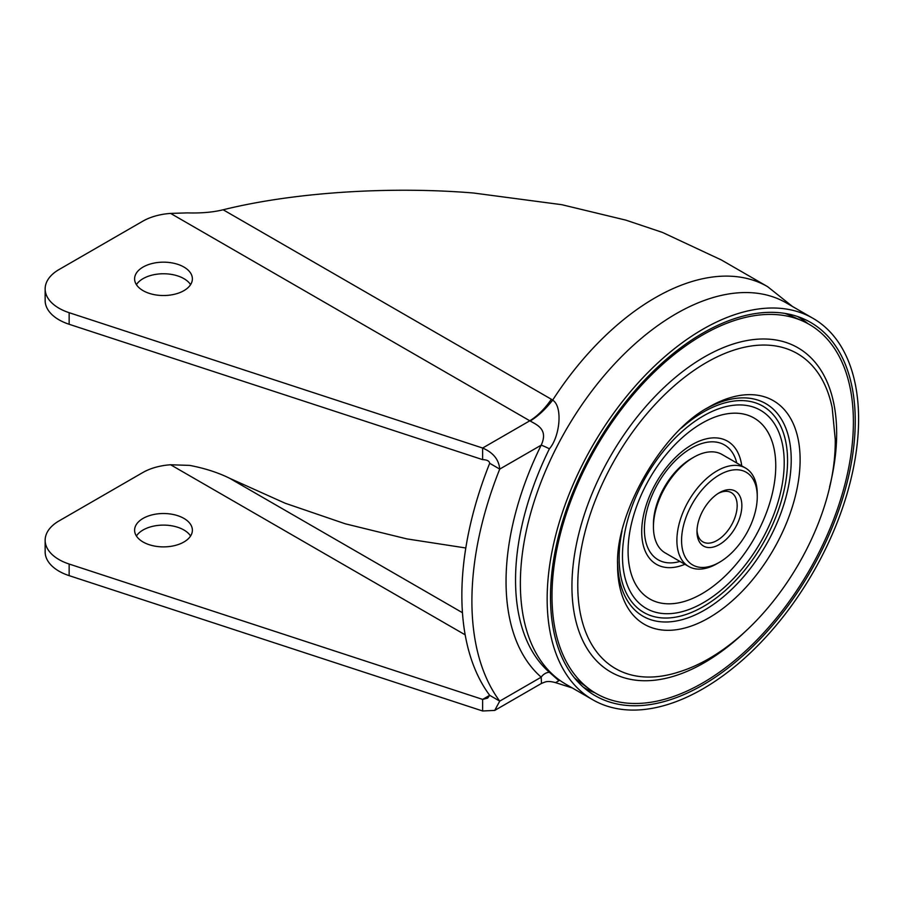<?xml version="1.0" encoding="UTF-8"?>
<svg xmlns="http://www.w3.org/2000/svg" width="903" height="903" viewBox="0 0 903 903"><rect width="100%" height="100%" fill="white"/><g stroke="black" fill="none" stroke-linecap="round" stroke-linejoin="round"><path stroke-width="1.35" d="M719.42 492.688L719.42 492.688A31.729 18.32 120 0 0 696.981 531.551A31.729 18.32 120 0 0 719.42 544.509A31.729 18.32 120 0 0 741.86 505.646A31.729 18.32 120 0 0 719.42 492.688M718.212 493.422A28.422 16.401 -60 0 1 731.283 492.632A28.422 16.401 -60 0 1 737.164 505.646A28.422 16.401 -60 0 1 717.072 540.445A28.422 16.401 -60 0 1 702.861 541.856A28.422 16.401 -60 0 1 697.014 530.14M719.42 474.899A53.514 30.894 -60 0 1 757.256 496.752L757.256 494.043A56.833 32.813 -60 0 0 745.494 468.025A56.833 32.813 -60 0 0 717.072 470.847A56.833 32.813 -60 0 0 679.948 520.918A56.833 32.813 -60 0 0 688.662 566.463A56.833 32.813 -60 0 0 717.072 563.653L719.42 562.298A53.514 30.894 -60 0 1 681.573 540.445A53.514 30.894 -60 0 1 719.42 474.899M552.004 595.946A213.108 123.045 -60 0 1 640.746 386.089A213.108 123.045 -60 0 1 802.451 320.937A213.108 123.045 -60 0 1 853.391 421.938A213.108 123.045 -60 0 1 756.025 640.893A213.108 123.045 -60 0 1 589.749 689.35A213.108 123.045 -60 0 1 552.004 595.946M784.775 313.386A211.708 122.232 -60 0 1 790.452 315.621L802.451 320.937M589.749 689.35L579.15 681.607A211.708 122.232 -60 0 1 574.387 677.803M745.494 468.025L722.05 454.491A56.833 32.813 120 0 0 693.628 457.302L691.292 458.656A53.514 30.894 120 0 0 653.445 524.203L653.445 526.912A56.833 32.813 120 0 0 665.218 552.929L688.662 566.463M691.292 458.656L693.628 457.302A56.833 32.813 120 0 0 653.445 526.912M757.256 496.752A53.514 30.894 -60 0 1 719.42 562.298L717.072 563.653M797.541 316.524A214.067 123.598 -60 0 1 807.914 323.624M594.817 692.725A214.067 123.598 -60 0 1 583.473 687.296M702.873 684.993A215.49 124.411 120 0 0 845.355 489.166A215.49 124.411 120 0 0 803.896 318.996A215.49 124.411 120 0 0 702.873 333.094A215.49 124.411 120 0 0 563.935 517.035A215.49 124.411 120 0 0 588.801 691.551A215.49 124.411 120 0 0 702.873 684.993M702.873 329.234A220.23 127.154 -60 0 1 812.993 318.33A220.23 127.154 -60 0 1 846.743 494.799A220.23 127.154 -60 0 1 702.873 688.865A220.23 127.154 -60 0 1 592.763 699.769A220.23 127.154 -60 0 1 559.002 523.3A220.23 127.154 -60 0 1 702.873 329.234M812.993 318.33L786.197 302.855A220.23 127.154 120 0 0 676.087 313.77A220.23 127.154 120 0 0 532.217 507.836A220.23 127.154 120 0 0 565.967 684.305L592.763 699.769M223.154 209.778L551.372 399.273C544.881 408.709 537.691 415.888 529.813 420.798L530.242 421.001C535.919 424.579 548.798 428.778 541.202 445.156L499.731 469.097L489.686 463.295A276.16 159.436 120 0 0 489.686 695.321L487.62 698.109L482.631 699.396L69.147 564.036A47.362 27.338 180 0 1 45.15 540.254L45.15 551.846A47.362 27.338 0 0 0 69.147 575.64L482.631 710.988L494.72 710.413L499.731 701.123A276.16 159.436 -60 0 1 499.731 469.097C498.874 459.571 493.173 452.55 482.631 448.035L69.147 312.686A47.362 27.338 180 0 1 45.15 288.892A47.362 27.338 180 0 1 59.022 269.557L142.742 221.224A47.362 27.338 180 0 1 170.599 213.413L187.406 212.894C201.143 213.3 213.063 212.261 223.154 209.778C296.794 191.538 393.911 186.357 473.646 193.028L561.824 204.699L625.914 220.151L662.463 232.421L721.418 259.985L767.595 286.646L792.552 306.523M530.242 421.001C538.132 416.102 545.604 409.149 552.647 400.142C562.885 406.237 560.097 436.352 549.408 448.802A219.485 126.725 120 0 0 549.408 672.295L558.912 680.715L555.559 682.645L572.333 687.973M551.372 399.273L552.647 400.142A224.96 129.885 -60 0 1 655.115 297.798A224.96 129.885 -60 0 1 767.595 286.646M549.408 448.802A9.47 0.869 -153.7 0 0 541.202 445.156A227.872 131.556 120 0 0 541.202 677.171L541.473 683.424L494.72 710.424M482.631 710.988L482.631 699.396L489.686 695.321L499.731 701.123L541.202 677.171A9.47 7.687 131 0 1 549.408 672.295M136.409 284.648A28.885 16.683 180 0 1 183.93 278.655A28.885 16.683 180 0 1 190.589 284.648M45.15 288.892L45.15 300.496A47.362 27.338 0 0 0 69.147 324.279L482.631 459.638C486.977 459.774 489.336 460.993 489.686 463.295M143.069 290.642A28.885 16.683 0 0 0 174.55 294.254A28.885 16.683 0 0 0 192.384 278.846A28.885 16.683 0 0 0 183.93 267.051A28.885 16.683 0 0 0 152.449 263.439A28.885 16.683 0 0 0 134.603 278.846A28.885 16.683 0 0 0 143.069 290.642M170.599 213.413L529.813 420.798L482.631 448.035L482.631 459.638M136.409 535.998A28.885 16.683 180 0 1 183.93 530.005A28.885 16.683 180 0 1 190.589 535.998M143.069 541.992A28.885 16.683 0 0 0 174.55 545.615A28.885 16.683 0 0 0 192.384 530.196A28.885 16.683 0 0 0 183.93 518.412A28.885 16.683 0 0 0 152.449 514.789A28.885 16.683 0 0 0 134.603 530.196A28.885 16.683 0 0 0 143.069 541.992M45.15 540.254A47.362 27.338 180 0 1 59.022 520.918L142.742 472.574A47.362 27.338 180 0 1 170.599 464.763L189.777 465.395C205.083 468.375 218.368 472.675 229.622 478.274L462.46 612.708M465.169 634.832L170.599 464.763M229.622 478.274L285.134 503.219L345.296 523.808L406.824 538.888L465.801 547.986M628.082 551.123A104.421 60.287 120 0 0 701.924 593.756A104.421 60.287 120 0 0 775.756 465.869A104.421 60.287 120 0 0 701.924 423.236A104.421 60.287 120 0 0 628.082 551.123M684.914 564.307A71.089 41.041 -60 0 1 641.706 531.777A71.089 41.041 -60 0 1 688.436 446.895A71.089 41.041 -60 0 1 741.747 465.869M622.472 556.011A114.365 66.032 120 0 0 703.347 602.696A114.365 66.032 120 0 0 784.21 462.629A114.365 66.032 120 0 0 703.347 415.944A114.365 66.032 120 0 0 622.472 556.011M617.562 565.188A129.084 74.52 120 0 0 708.832 617.878A129.084 74.52 120 0 0 800.114 459.796A129.084 74.52 120 0 0 708.054 407.558C662.339 431.781 615.699 512.577 617.562 564.273A129.084 74.52 120 0 0 617.562 565.188M705.875 408.867A122.763 70.885 -60 0 1 791.22 459.819A122.763 70.885 -60 0 1 705.141 609.751A122.763 70.885 -60 0 1 617.618 561.745M577.773 585.302A181.853 104.996 120 0 0 679.801 671.674C761.398 645.984 836.471 530.908 835.241 439.422L832.182 407.75A181.853 104.996 -60 0 0 693.007 371.088A181.853 104.996 -60 0 0 577.773 585.302M747.12 629.775A187.192 108.078 -60 0 1 571.938 586.295A187.192 108.078 -60 0 1 704.295 357.024A187.192 108.078 -60 0 1 836.663 433.451A187.192 108.078 -60 0 1 829.552 486.999M681.438 428.067A119.094 68.763 -60 0 1 787.563 460.699A119.094 68.763 -60 0 1 703.347 606.568A119.094 68.763 -60 0 1 619.131 557.941A119.094 68.763 -60 0 1 622.02 530.975M679.948 561.44A66.303 38.276 -60 0 1 644.403 529.429A66.303 38.276 -60 0 1 685.569 451.918A66.303 38.276 -60 0 1 736.78 463.002M69.147 564.036L69.147 575.64M69.147 312.686L69.147 324.279M541.473 683.424C545.062 682.149 546.958 680.275 555.559 682.645"/></g></svg>
